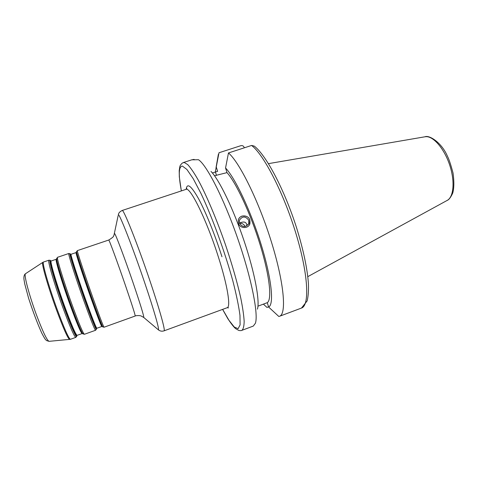 <?xml version="1.0" encoding="UTF-8"?>
<svg xmlns="http://www.w3.org/2000/svg" width="478" height="478" viewBox="0 0 478 478"><rect width="100%" height="100%" fill="white"/><g stroke="black" fill="none" stroke-linecap="round" stroke-linejoin="round"><path stroke-width="0.72" d="M246.917 225.813L246.923 225.473C246.457 222.198 244.33 221.266 240.554 222.664L239.478 223.274M239.508 223.357L239.382 220.298C242.31 215.99 245.417 215.948 248.703 220.191L248.751 223.495C245.734 227.576 242.651 227.528 239.508 223.357M239.49 223.31C241.958 223.047 243.834 224.116 245.13 226.518M249.522 224.618L249.773 219.82C248.154 214.998 240.577 214.502 238.606 219.103M238.498 223.584L238.325 219.85C238.91 218.034 240.129 216.773 241.993 216.074C247.855 215.482 250.49 218.058 249.892 223.812C248.303 228.902 240.183 228.723 238.498 223.584M257.965 306.165L267.268 302.682L268.612 307.037L278.811 316.466L279.475 316.293C286.71 314.225 284.237 283.436 271.612 242.591C259.058 201.776 239.615 162.365 228.472 152.954L225.55 167.975L226.99 172.63L214.532 175.743M268.558 306.846L266.975 307.432L263.378 304.122M222.605 309.391L227.785 318.593C231.161 323.708 233.772 327.06 235.606 328.637L238.797 330.447C240.35 330.71 241.36 330.68 241.82 330.37L253.304 326.074L255.413 323.236C258.592 314.13 251.392 277.754 237.488 237.877C223.62 197.994 206.645 164.94 198.478 159.712L191.995 159.813L194.044 159.383L194.456 159.879M257.421 309.158C260.032 301.086 254.768 272.645 244.001 240.661C233.258 208.677 219.181 179.68 211.001 171.435M267.268 302.682C272.179 299.754 269.664 275.77 260.128 244.736C250.645 213.738 236.114 182.614 226.99 172.63M268.612 307.037C274.205 304.701 271.731 279.074 261.376 245.328C251.07 211.617 235.194 177.947 225.55 167.975M251.583 145.455C263.742 154.454 283.824 193.339 296.073 233.963C308.4 274.605 309.738 305.603 301.475 308.065L307.163 300.889C308.262 296.199 308.686 290.499 308.435 283.795C307.348 268.6 303.416 250.006 296.641 228.006C284.571 190.071 266.443 155.529 254.308 146.113L251.583 145.455L228.472 152.954M212.387 172.982L217.621 171.327L216.253 166.936L219.002 152.751L240.882 145.671C242.495 145.354 243.613 145.987 244.24 147.565L244.318 147.81M219.002 152.751L217.454 159.515M216.253 166.936L215.291 172.092M143.496 317.261L143.794 317.5C143.842 315.564 140.311 304.092 133.195 283.084C124.621 257.917 115.186 232.983 114.547 233.533L114.457 233.909M118.144 215.602L113.931 235.385C113.167 235.797 115.282 236.06 108.739 240.034C108.9 239 117.343 261.854 125.266 284.948C131.898 304.367 135.214 314.721 135.208 316.018L104.043 327.221C103.224 326.217 99.346 315.958 92.421 296.456C84.206 273.243 76.57 249.892 77.358 250.615L76.564 251.792C76.713 253.716 83.901 275.591 91.376 296.701C97.53 314.034 101.3 324.066 102.692 326.791L102.901 327.006M135.208 316.018C134.927 315.731 139.265 315.169 141.225 316.024L143.794 317.5L158.379 329.838C160.076 331.188 161.97 331.517 164.062 330.836C165.585 330.967 159.801 310.013 150.122 281.381C137.622 244.139 123.306 208.324 122.135 210.493C118.598 212.334 118.759 213.726 118.687 213.588L118.305 214.801C119.279 213.009 132.729 247.263 144.667 282.659C153.91 309.881 159.628 329.886 158.379 329.838L157.758 329.312M122.135 210.493L185.978 189.384C190.077 186.295 206.926 220.525 218.488 257.325C227.546 285.593 230.934 307.013 227.199 307.707L164.062 330.836M51.212 260.976L56.249 259.273C54.851 258.795 61.68 281.644 69.782 304.086C76.653 322.943 80.77 332.766 82.126 333.548L77.125 335.347C75.638 334.606 71.431 324.801 64.512 305.932C56.362 283.472 49.658 260.546 51.212 260.976L51.062 261.012M51.08 261.155C48.111 257.027 54.964 281.291 63.998 306.171C71.073 325.835 76.958 338.896 76.904 335.287M76.773 335.771C77.006 340.019 70.977 326.761 63.658 306.416C54.325 280.735 47.388 255.939 50.68 260.857M82.7 333.656L82.222 333.25C80.226 330.131 76.253 320.368 70.302 303.966C63.018 283.771 56.458 262.452 56.512 259.452L56.637 258.831M56.733 258.204L56.649 258.795C56.595 261.819 63.257 283.454 70.648 303.966C76.695 320.619 80.722 330.525 82.736 333.68L83.166 334.092M71.067 254.272L76.05 252.587C75.237 251.918 82.563 274.462 90.485 296.826C97.183 315.635 100.954 325.524 101.796 326.486L96.843 328.267C95.869 327.346 92.015 317.476 85.275 298.654C77.305 276.272 70.105 253.651 71.067 254.272L70.744 254.32M70.75 254.433C68.563 250.502 76.02 274.318 84.773 298.893C91.645 318.276 96.938 331.445 96.49 328.332M96.359 328.989C96.807 332.168 91.435 318.814 84.451 299.126C75.56 274.169 68.001 249.988 70.236 254.003L68.79 253.501C67.739 252.868 75.16 276.356 83.447 299.604C90.456 319.131 94.483 329.354 95.534 330.28L84.391 334.289C83.041 333.465 78.804 323.277 71.694 303.721C63.299 280.431 56.165 256.764 57.569 257.289L56.512 259.452L56.249 259.273M102.4 326.546L102.178 326.355C100.798 323.66 97.076 313.777 91.011 296.707C83.65 275.92 76.576 254.368 76.432 252.45L76.492 252.169M76.594 251.494L76.05 252.587M50.208 260.426L48.911 260.205C47.244 259.775 54.145 283.574 62.624 306.9C69.818 326.48 74.21 336.637 75.799 337.378L76.671 336.398M75.799 337.378L70.445 339.302C68.713 338.615 64.225 328.47 56.978 308.878C48.451 285.533 41.688 261.645 43.528 262.022L42.745 262.41C41.168 262.751 47.86 286.298 56.201 309.129C63.251 328.189 67.715 338.305 69.597 339.482L69.663 339.476M42.805 262.374L25.561 273.679M36.471 314.954C29.098 295.117 23.661 274.36 25.489 273.727C24.253 274.539 23.733 276.356 23.936 279.176L24.713 283.812L28.62 298.302C33.06 311.865 37.421 323.421 41.706 332.975C45.595 340.438 45.494 339.416 46.611 340.593L49.043 341.34C46.922 340.336 42.733 331.541 36.471 314.954M49.126 341.328L70.445 339.302M221.959 256.74C214.998 234.812 205.701 211.879 198.549 198.717C191.17 185.667 187.047 182.536 186.175 189.306M222.646 309.374L228.95 320.284L234.238 326.988L238.086 328.709L240.105 324.903L239.98 315.372C238.779 306.249 236.407 294.783 232.864 280.98C224.899 251.924 212.184 217.114 200.915 193.345L193.178 178.623L186.874 169.433L182.381 166.075C178.635 166.35 178.306 174.625 181.377 190.907M241.82 330.37C243.296 329.246 244.073 326.223 244.162 321.306C243.81 315.301 242.687 307.587 240.793 298.158C237.303 282.564 232.26 264.932 225.652 245.268C216.761 219.569 206.538 195.418 198.155 179.919C194.134 172.899 190.656 167.79 187.717 164.587L184.203 162.466L182.321 163.034C180.702 164.617 179.859 165.872 179.8 166.816L179.208 170.58L179.31 176.788L181.335 190.919M216.498 175.426L215.441 172.044M425.988 136.678L424.912 136.798C429.31 134.736 441.827 142.731 447.498 156.36C449.075 159.425 450.921 164.994 453.042 173.054C454.196 181.383 454.1 188.021 452.768 192.975C450.814 197.324 448.92 199.816 447.091 200.461C453.688 197.175 455.122 181.401 449.72 165.155C444.391 148.885 433.558 136.242 425.988 136.678M108.739 240.034L77.358 250.615M84.391 334.289L82.222 333.25L82.126 333.548M104.043 327.221L101.796 326.486M48.911 260.205L43.528 262.022M68.79 253.501L57.569 257.289M95.534 330.28L96.317 329.384M185.978 189.384L186.862 188.422L186.528 189.085M227.821 307.605L228.484 307.916L227.199 307.707M248.112 224.69L248.751 223.495M192.054 159.73L183.361 162.544M301.475 308.065L279.475 316.293M424.912 136.798L268.445 163.643M447.091 200.461L307.808 276.643M216.056 167.497L218.35 154.418"/></g></svg>
